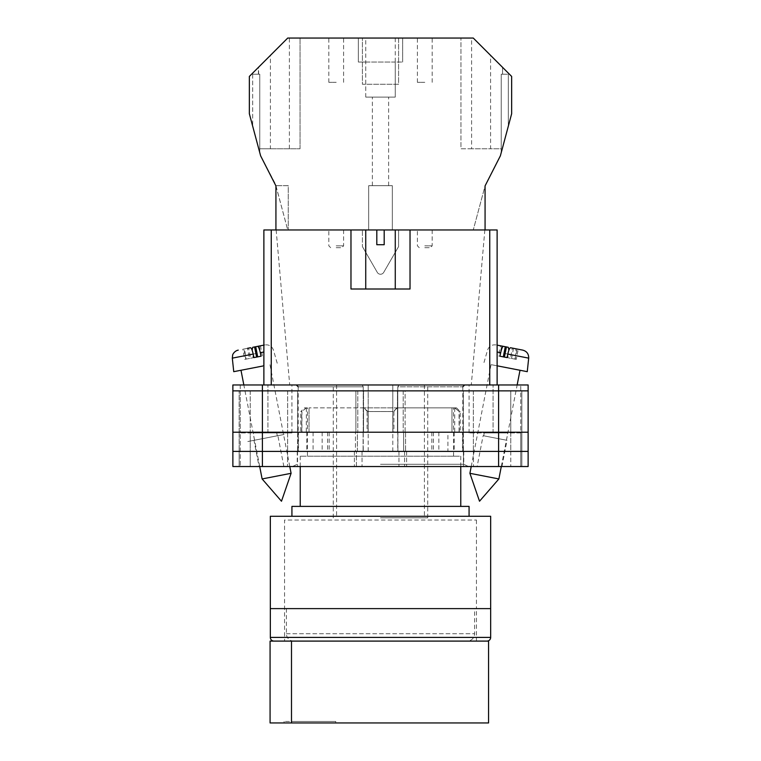 <?xml version="1.0" encoding="UTF-8"?>
<svg xmlns="http://www.w3.org/2000/svg" width="761" height="761" viewBox="0 0 761 761"><rect width="100%" height="100%" fill="white"/><g stroke="black" fill="none" stroke-linecap="round" stroke-linejoin="round"><path stroke-width="0.57" stroke-dasharray="3.81 2.85" d="M380.5 466.531L468.557 466.531L380.5 466.531M380.5 464.286L463.763 464.286L380.5 464.286M477.128 466.531L501.937 466.531L477.128 466.531L483.121 435.682L507.026 440.324L483.121 435.682M501.937 466.531L507.026 440.324M259.063 466.531L283.872 466.531L259.063 466.531L253.974 440.324L277.879 435.682L253.974 440.324M283.872 466.531L277.879 435.682M284.043 434.483L247.81 441.523L284.043 434.483M368.2 432.2L313.085 432.2L368.2 432.2L368.2 384.961L296.352 384.961L392.8 384.961L368.2 384.961L368.2 451.397L463.763 451.397L368.2 451.397M483.701 435.796L506.445 440.21L483.701 435.796L484.253 432.942L507.863 432.942L484.253 432.942M506.445 440.21L507.863 432.942M254.555 440.21L277.299 435.787L254.555 440.21L253.137 432.942L276.747 432.942L253.137 432.942M277.299 435.787L276.747 432.942M392.8 451.397L392.8 384.961L392.8 432.2L397.756 432.2L397.756 386.807L462.802 386.807L397.756 386.807L398.926 384.961L392.8 384.961L464.648 384.961L398.926 384.961L397.756 386.807L397.756 451.397M498.598 384.961L262.402 384.961L262.402 390.869L239.154 390.869L363.549 390.869L232.876 390.869L528.124 390.869L528.124 384.961L528.124 466.531L528.124 384.961L469.071 384.961L528.124 384.961L498.598 384.961L498.598 390.869L262.402 390.869L528.124 390.869L498.598 390.869L521.846 390.869L521.846 432.2L498.598 432.2L521.846 432.2L498.598 432.2L521.846 432.2L521.846 451.397L498.598 451.397L528.124 451.397L232.876 451.397L521.846 451.397L521.846 466.531L498.598 466.531L521.846 466.531L510.774 466.531L521.846 466.531L521.846 451.397L510.774 451.397L521.846 451.397L521.846 466.531L521.846 451.397L510.774 451.397L521.846 451.397L521.846 432.2L521.846 451.397L521.846 432.2L510.774 432.2L521.846 432.2L510.774 432.2L521.846 432.2L521.846 390.869L521.846 432.2L521.846 390.869L498.598 390.869L498.598 432.2L239.154 432.2L528.124 432.2L528.124 466.531L232.876 466.531M262.402 384.961L232.876 384.961L267.939 384.961L232.876 384.961L232.876 451.397L498.598 451.397L498.598 466.531L398.954 466.531L498.598 466.531L498.598 451.397L498.598 466.531M267.939 384.961L291.929 384.961L267.939 384.961L267.939 432.942L291.929 432.942L240.257 432.942L240.257 466.531L240.257 432.942L267.939 432.942L267.939 384.961M520.743 432.942L520.743 466.531L520.743 432.942L469.071 432.942L520.743 432.942L520.743 384.961L520.743 432.942M463.459 466.531L404.595 466.531L463.459 466.531L463.459 451.397L473.456 451.397L463.382 451.397L463.459 466.531M232.876 390.869L262.402 390.869L262.402 432.2L232.876 432.2L262.402 432.2L262.402 451.397L355.444 451.397L355.444 432.2L262.402 432.2L355.901 432.2L355.901 390.869L355.901 432.2L363.549 432.2L262.402 432.2L363.092 432.2L355.444 432.2L355.444 451.397L363.092 451.397L262.402 451.397L362.046 451.397L356.405 451.397L356.405 466.531L362.046 466.531L287.544 466.531L356.405 466.531L356.405 451.397L262.402 451.397L262.402 466.531M287.544 466.531L250.226 466.531L287.544 466.531L287.544 451.397L239.154 451.397L239.154 466.531L239.154 451.397L239.154 466.531L239.154 451.397L250.226 451.397L239.154 451.397L250.226 451.397L250.226 466.531L250.226 451.397L297.541 451.397L287.544 451.397L287.544 466.531M363.549 432.2L357.366 432.2L363.092 432.2L357.366 432.2L357.366 451.397L363.092 451.397L357.366 451.397L357.366 432.2L363.549 432.2L363.549 390.869L357.794 390.869L363.549 390.869L363.549 432.2M298.512 432.2L329.18 432.2L298.512 432.2L298.512 451.397M462.488 432.2L431.82 432.2L462.488 432.2L462.488 451.397M397.756 432.2L447.915 432.2L447.915 451.397M392.8 432.2L447.915 432.2M528.124 390.869L528.124 432.2L397.908 432.2L498.598 432.2L405.099 432.2L405.099 390.869L498.598 390.869L397.451 390.869L405.099 390.869L405.099 432.2L397.451 432.2L498.598 432.2L498.598 451.397L397.908 451.397L528.124 451.397M397.451 432.2L403.634 432.2L397.908 432.2L403.634 432.2L403.634 451.397L403.634 432.2L397.451 432.2L397.451 390.869L463.354 390.869L397.451 390.869L397.451 432.2M404.595 451.397L398.954 451.397L406.602 451.397L398.954 451.397L404.595 451.397L404.595 466.531L404.595 451.397M239.154 432.2L239.154 451.397L239.154 432.2L239.154 451.397L239.154 432.2L250.226 432.2L239.154 432.2L250.226 432.2L239.154 432.2L239.154 390.869L239.154 432.2M297.541 451.397L297.541 466.531L297.541 451.397M297.646 432.2L250.226 432.2L250.226 451.397L297.618 451.397L250.226 451.397L250.226 432.2L297.646 432.2L297.646 390.869L297.646 432.2M463.382 432.2L510.774 432.2L510.774 466.531L510.774 451.397L463.382 451.397L510.774 451.397L510.774 432.2L463.382 432.2L463.382 451.397L463.382 432.2M313.085 432.2L313.085 451.397M327.601 432.2L327.601 451.397M363.244 432.2L363.244 386.807L298.198 386.807L363.244 386.807L362.074 384.961L363.244 386.807L363.244 451.397M322.16 432.2L322.16 451.397M433.399 432.2L433.399 451.397M431.82 432.2L431.82 451.397M454.231 432.2L454.231 451.397M438.84 432.2L438.84 451.397M329.18 432.2L329.18 451.397M306.769 432.2L306.769 451.397M463.354 432.2L510.774 432.2L463.354 432.2L463.354 390.869L521.846 390.869L510.774 390.869L510.774 432.2L510.774 390.869L463.354 390.869L463.354 432.2M528.124 432.2L262.402 432.2L262.402 390.869L262.402 432.2L232.876 432.2M469.908 473.313L498.883 478.945M497.123 352.001L508.415 354.198L507.787 357.737L514.902 359.116L515.53 355.577L528.686 358.136M527.259 371.672L497.123 365.813M508.291 367.982L491.035 364.633L508.291 367.982M505.275 346.721L500.548 345.798L501.68 346.017L499.711 356.167L498.579 355.948L500.548 345.798M508.291 347.311L497.123 345.133M514.902 359.116L511.544 358.469L516.272 359.382L518.241 349.242L515.406 348.69C516.139 349.147 516.186 351.439 515.53 355.577M518.241 349.242L510.498 347.739M522.75 350.117L515.406 348.69M498.579 355.948L499.939 356.215M507.787 357.737L499.711 356.167M511.544 358.469L513.513 348.319M516.272 359.382L515.14 359.163L517.109 349.023M515.14 359.163L510.412 358.25L512.391 348.1M507.054 357.594L510.412 358.25M263.877 352.001L252.585 354.198L253.213 357.737L246.098 359.116L245.47 355.577L232.314 358.136M233.741 371.672L263.877 365.813M291.092 473.313L262.117 478.945M258.245 366.907L240.99 370.265L258.245 366.907M252.709 347.311L255.725 346.721M263.877 345.133L264.961 344.923L263.877 345.133M245.594 348.69L242.759 349.242L244.728 359.382L249.456 358.469L247.487 348.319L245.594 348.69C244.861 349.147 244.814 351.439 245.47 355.577M250.502 347.739L242.759 349.242M253.213 357.737L261.061 356.215M262.421 355.948L260.452 345.798M261.289 356.167L259.32 346.017M249.456 358.469L246.098 359.116M244.728 359.382L245.86 359.163L243.891 349.023M245.86 359.163L250.588 358.25L248.609 348.1M253.946 357.594L250.588 358.25M336.21 38.05L328.828 38.05L336.21 38.05M336.21 82.34L328.828 82.34L336.21 82.34M424.79 38.05L417.409 38.05L424.79 38.05M424.79 82.34L417.409 82.34L424.79 82.34M395.263 38.05L395.263 62.041L402.645 62.041L395.263 62.041L395.263 97.104L365.737 97.104L395.263 97.104L395.263 62.041L358.355 62.041L358.355 38.05L287.734 38.05L300.043 38.05L287.734 38.05L249.351 76.433L249.351 113.75L260.623 155.834L275.425 184.019L287.734 229.965L368.685 229.965L368.685 185.674L392.315 185.674L392.315 229.965L485.071 229.965L473.266 229.965L485.071 229.965L485.071 185.893L500.377 155.834L511.649 113.75L511.649 76.433L473.266 38.05L358.355 38.05L358.355 62.041L365.737 62.041L365.737 38.05M380.5 185.674L372.376 185.674L380.5 185.674M424.79 247.677L430.326 247.677L424.79 247.677M336.21 247.677L341.746 247.677L336.21 247.677M336.21 229.965L343.591 229.965L336.21 229.965M424.79 229.965L432.172 229.965L424.79 229.965M398.583 38.05L362.417 38.05L398.583 38.05L398.583 84.252L362.417 84.252L362.417 38.05L362.417 84.252L398.583 84.252L398.583 38.05M258.607 74.217L259.767 74.217L259.767 152.609L252.69 126.202L259.767 152.609L259.767 74.217L258.607 74.217L258.607 67.177M259.767 74.217L252.69 74.217L259.767 74.217M490.579 55.363L473.266 38.05L502.583 67.368L490.579 55.363L490.579 148.766L471.611 148.766L471.611 38.05M402.645 62.041L402.645 38.05L402.645 62.041M275.929 229.965L287.734 229.965L275.929 185.674L288.238 185.674L288.238 229.965L288.238 185.674L275.929 185.674L275.929 229.965L485.071 229.965L485.071 185.893L473.266 229.965L485.071 185.893L485.071 229.965M365.737 97.104L365.737 62.041L365.737 97.104M362.417 229.965L398.583 229.965L362.417 229.965L362.417 246.612L362.417 229.965M392.315 229.965L368.685 229.965L368.685 185.674L392.315 185.674L392.315 229.965M508.31 126.202L501.233 152.609L508.31 126.202L508.31 74.217L508.31 126.202M383.696 272.4L398.583 246.612L398.583 229.965L398.583 246.612L383.696 272.4A3.691 3.691 0 0 1 377.304 272.4L362.417 246.612L377.304 272.4A3.691 3.691 0 0 0 383.696 272.4M471.611 148.766L460.957 148.766L460.957 38.05L460.957 148.766L501.233 148.766L501.233 74.217L501.233 152.609L501.233 74.217L508.31 74.217L501.233 74.217L502.583 74.217L502.583 67.368L502.583 74.217L501.233 74.217L501.233 148.766L490.579 148.766M252.69 74.217L252.69 126.202L252.69 74.217M395.263 62.041L365.737 62.041M270.412 148.766L300.043 148.766L259.767 148.766L270.412 148.766L270.412 55.372M289.38 148.766L289.38 38.05M300.043 148.766L300.043 38.05L300.043 148.766M258.407 74.217L258.407 67.377M476.453 520.039L476.453 608.619L284.547 608.619L476.453 608.619L284.547 608.619L476.453 608.619L476.453 641.095L284.547 641.095L284.547 520.039L476.453 520.039L284.547 520.039M454.602 407.848L451.958 407.848L456.524 407.848L454.602 407.848L459.244 411.539L460.215 411.539L459.073 411.539L459.073 432.2L307.425 432.2L453.575 432.2L451.958 432.2L451.958 407.848L397.48 407.848L451.958 407.848L451.958 432.2L397.48 432.2L459.073 432.2M456.524 407.848L460.215 411.539L460.215 432.2M300.785 432.2L363.52 432.2L363.52 407.848L309.042 407.848L363.52 407.848L363.52 432.2L309.042 432.2L309.042 407.848L309.042 432.2L300.785 432.2L300.785 411.539L301.927 411.539L301.927 432.2M469.071 516.281L291.929 516.281L469.071 516.281M460.766 506.388L300.234 506.388L460.766 506.388M460.766 466.531L460.766 456.191L300.234 456.191L460.766 456.191M300.234 466.531L300.234 456.191M307.425 456.191L453.575 456.191L307.425 456.191L307.444 407.848L304.476 407.848L307.444 407.848M453.575 456.191L453.556 407.848M397.48 407.848L397.48 432.2L397.48 407.848L363.52 407.848L397.48 407.848L397.48 432.2L363.52 432.2L397.48 432.2L397.48 407.848M291.929 506.388L469.071 506.388M270.336 516.281L490.664 516.281M490.664 608.619L270.336 608.619L490.664 608.619M454.697 407.934L454.697 432.2M459.244 432.2L459.244 411.539M363.52 407.848L363.52 432.2L363.52 407.848M368.067 432.2L368.067 411.539L393.932 411.539L393.932 432.2M306.398 407.848L306.303 432.2M301.756 432.2L301.756 411.539L300.785 411.539L304.476 407.848M392.933 432.2L392.933 411.539L367.068 411.539L367.068 432.2M454.783 407.848L459.073 411.539M364.31 407.848L367.068 411.539M397.48 407.934L392.933 411.539M306.217 407.848L301.927 411.539M306.303 407.934L301.756 411.539M368.067 411.539L363.52 407.934M393.932 411.539L396.69 407.848M284.547 641.095L476.453 641.095M274.027 641.095L486.973 641.095M474.607 608.619L286.393 608.619L474.607 608.619L474.607 633.713A7.382 7.382 0 0 1 467.225 641.095L488.562 641.095L488.562 722.95L291.492 722.95L291.492 721.476L335.772 721.476L284.11 721.476L291.492 721.476L291.492 722.95L270.079 722.95M291.492 722.95L335.772 722.95L291.492 722.95L291.492 641.095L270.079 641.095M286.393 608.619L286.393 633.713A7.382 7.382 0 0 0 293.775 641.095L296.457 641.095L293.775 641.095M291.492 641.095L467.225 641.095M296.457 641.095L464.543 641.095L296.457 641.095M335.772 721.476L335.772 722.95L335.772 721.476M380.5 289.009L395.263 289.009L380.5 289.009M376.809 229.965L376.809 244.719L380.5 244.719L376.809 244.719L376.809 229.965L365.737 229.965L376.809 229.965L365.737 229.965L376.809 229.965L376.809 244.719L384.191 244.719L384.191 229.965L384.191 244.719L380.5 244.719L384.191 244.719L384.191 229.965L395.263 229.965L384.191 229.965L395.263 229.965L395.263 289.009M380.5 517.822L427.739 517.822L380.5 517.822M380.5 384.961L427.739 384.961L380.5 384.961M489.742 384.961L271.258 384.961L497.123 384.961L497.123 229.965L484.852 229.965L497.123 229.965L489.742 229.965L489.742 384.961L497.123 384.961L497.123 229.965L497.123 384.961L471.287 384.961L497.123 384.961M384.191 229.965L395.263 229.965M271.258 229.965L263.877 229.965L263.877 384.961L271.258 384.961L271.258 229.965L489.742 229.965M263.877 229.965L276.148 229.965L263.877 229.965L263.877 384.961L263.877 229.965M410.027 229.965L410.027 289.009L410.027 229.965L410.027 289.009L350.973 289.009L350.973 229.965M271.258 384.961L263.877 384.961M410.027 289.009L350.973 289.009L410.027 289.009M240.257 384.961L240.257 432.942L240.257 384.961M297.618 432.2L297.618 451.397L297.618 432.2M357.794 390.869L357.794 432.2L357.794 390.869M354.398 451.397L354.398 466.531L354.398 451.397M406.602 451.397L406.602 466.531L406.602 451.397M403.206 390.869L403.206 432.2L403.206 390.869M473.456 451.397L473.456 466.531L473.456 451.397M287.629 432.2L287.629 451.397L287.629 432.2M262.402 432.2L262.402 451.397L262.402 432.2M405.556 432.2L405.556 451.397L405.556 432.2M498.598 432.2L498.598 390.869L498.598 432.2M473.371 432.2L473.371 451.397L473.371 432.2M287.668 390.869L287.668 432.2L287.668 390.869M250.226 390.869L250.226 432.2L250.226 390.869M473.332 390.869L473.332 432.2L473.332 390.869M493.061 432.942L493.061 384.961L493.061 432.942M424.79 245.832L432.172 245.832L424.79 245.832M336.21 245.832L343.591 245.832L336.21 245.832M490.664 637.404L270.336 637.404M286.393 633.713L474.607 633.713L286.393 633.713M463.763 451.397L463.763 464.286L468.557 466.531M362.046 451.397L362.046 466.531L362.046 451.397M398.954 451.397L398.954 466.531L398.954 451.397M297.237 451.397L297.237 464.286L292.443 466.531M363.092 432.2L363.092 451.397L363.092 432.2M397.908 432.2L397.908 451.397L397.908 432.2M298.198 386.807L298.198 451.397M462.802 386.807L462.802 451.397M291.929 432.942L291.929 384.961M469.071 432.942L469.071 384.961M496.039 344.923C491.863 344.476 489.028 346.207 487.535 350.136L483.787 363.225M471.221 466.531L491.035 364.633M501.299 466.531L517.157 384.961M259.701 466.531L243.843 384.961M277.213 363.225L273.465 350.136C271.972 346.207 269.137 344.476 264.961 344.923M289.779 466.531L269.965 364.633M328.828 82.34L328.828 38.05M417.409 82.34L417.409 38.05M372.376 185.674L372.376 97.104M432.172 229.965L432.172 245.832L430.326 247.677M343.591 229.965L343.591 245.832L341.746 247.677M419.254 247.677L417.409 245.832L417.409 229.965M330.674 247.677L328.828 245.832L328.828 229.965M388.624 185.674L388.624 97.104M432.172 82.34L432.172 38.05M343.591 82.34L343.591 38.05M284.11 721.476L284.11 722.95M336.581 384.961L336.581 517.822M427.739 517.822L427.739 384.961M276.148 229.965L289.713 384.961M484.852 229.965L471.287 384.961M333.261 517.822L333.261 384.961M424.419 384.961L424.419 517.822M365.737 229.965L365.737 289.009"/><path stroke-width="1.14" d="M232.876 390.869L232.876 466.531L232.876 384.961L262.402 384.961L262.402 466.531L528.124 466.531L528.124 390.869L232.876 390.869L232.876 466.531L262.402 466.531M528.124 390.869L528.124 384.961L262.402 384.961M498.598 384.961L498.598 451.397L232.876 451.397L232.876 466.531M498.598 466.531L498.598 451.397L528.124 451.397M232.876 432.2L528.124 432.2M469.908 473.313L479.516 501.233L498.883 478.945L469.908 473.313L471.221 466.531M497.123 365.813L527.259 371.672L528.686 358.136L507.806 354.074C508.748 349.993 509.642 347.882 510.498 347.739L522.75 350.117C526.793 351.259 528.771 353.932 528.686 358.136M507.806 354.074L507.054 357.594L499.939 356.215L500.69 352.695L497.123 352.001M503.306 356.861L505.275 346.721L503.382 346.35C502.526 346.502 501.632 348.614 500.69 352.695M508.871 350.212L508.291 347.311L501.68 346.017M497.123 345.133L503.382 346.35M504.429 357.08L506.407 346.94M291.092 473.313L281.484 501.233L262.117 478.945L291.092 473.313L289.779 466.531M263.877 365.813L233.741 371.672L232.314 358.136L253.194 354.074C252.252 349.993 251.358 347.882 250.502 347.739L247.487 348.319M253.194 354.074L253.946 357.594L261.061 356.215L260.31 352.695L263.877 352.001M257.694 356.861L255.725 346.721L257.618 346.35C258.474 346.502 259.368 348.614 260.31 352.695M252.129 350.212L252.709 347.311L263.877 345.133L257.618 346.35M256.571 357.08L254.593 346.94M485.071 229.965L485.071 185.893L500.377 155.834L511.649 113.75L511.649 76.433L473.266 38.05L287.734 38.05L249.351 76.433L249.351 113.75L260.623 155.834L275.929 185.893L275.929 229.965M270.336 608.619L490.664 608.619L490.664 516.281L270.336 516.281L270.336 608.619L490.664 608.619L490.664 637.404A3.691 3.691 0 0 1 486.973 641.095L274.027 641.095A3.691 3.691 0 0 1 270.336 637.404L270.336 608.619M469.071 516.281L469.071 506.388L291.929 506.388L291.929 516.281M460.766 506.388L460.766 466.531M300.234 506.388L300.234 466.531M291.492 722.95L270.079 722.95L270.079 641.095L488.562 641.095L488.562 722.95L291.492 722.95L291.492 641.095M350.973 229.965L376.809 229.965L376.809 244.719L384.191 244.719L384.191 229.965L410.027 229.965L410.027 289.009L350.973 289.009L350.973 229.965L271.258 229.965L271.258 384.961M489.742 384.961L489.742 229.965L410.027 229.965M263.877 384.961L263.877 229.965L271.258 229.965M376.809 229.965L384.191 229.965M489.742 229.965L497.123 229.965L497.123 384.961M270.336 637.404L490.664 637.404M462.802 386.807L464.648 384.961M298.198 386.807L296.352 384.961M498.883 478.945L501.299 466.531M517.157 384.961L520.01 370.265M262.117 478.945L259.701 466.531M243.843 384.961L240.99 370.265M232.314 358.136L232.666 355.007C232.324 355.339 233.988 350.992 238.25 350.117M395.263 229.965L395.263 289.009M365.737 229.965L365.737 289.009"/></g></svg>

